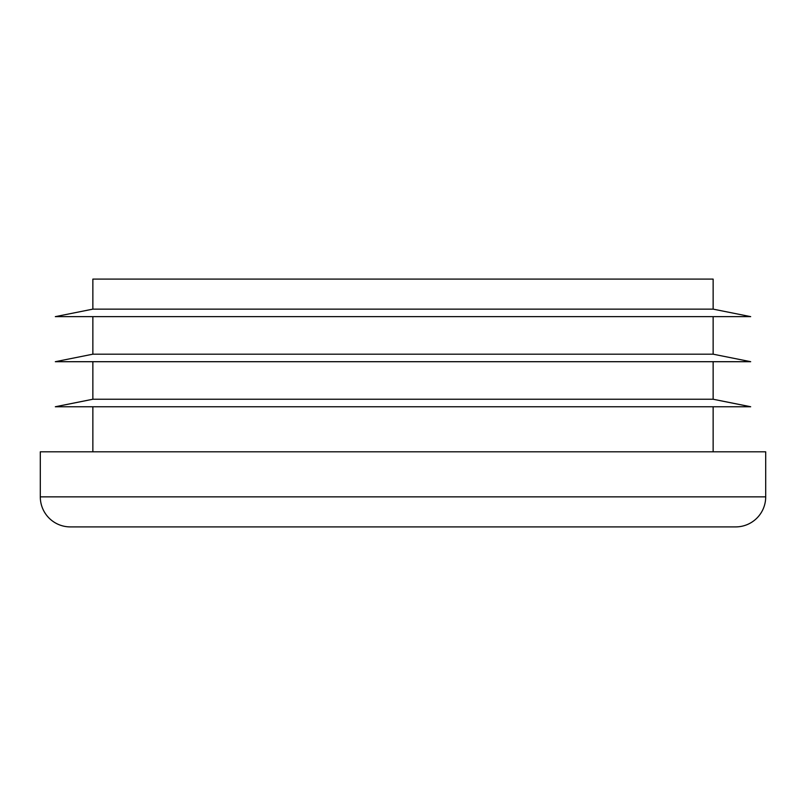 <?xml version="1.0" encoding="UTF-8"?>
<svg xmlns="http://www.w3.org/2000/svg" width="806" height="806" viewBox="0 0 806 806"><rect width="100%" height="100%" fill="white"/><g stroke="black" fill="none" stroke-linecap="round" stroke-linejoin="round"><path stroke-width="1.21" d="M40.3 496.869A30.034 30.034 0 0 0 70.334 526.902L735.666 526.902A30.034 30.034 0 0 0 765.7 496.869L765.7 451.813L40.3 451.813L40.3 496.869L765.7 496.869M92.861 406.758L92.861 451.813M713.139 406.758L713.139 451.813M713.139 399.242L92.861 399.242L55.322 406.758L750.678 406.758L713.139 399.242L713.139 361.703M92.861 309.131L92.861 279.098L713.139 279.098L713.139 309.131L92.861 309.131L55.322 316.647L750.678 316.647L713.139 309.131M713.139 354.187L92.861 354.187L55.322 361.703L750.678 361.703L713.139 354.187L713.139 316.647M92.861 361.703L92.861 399.242M92.861 316.647L92.861 354.187"/></g></svg>
